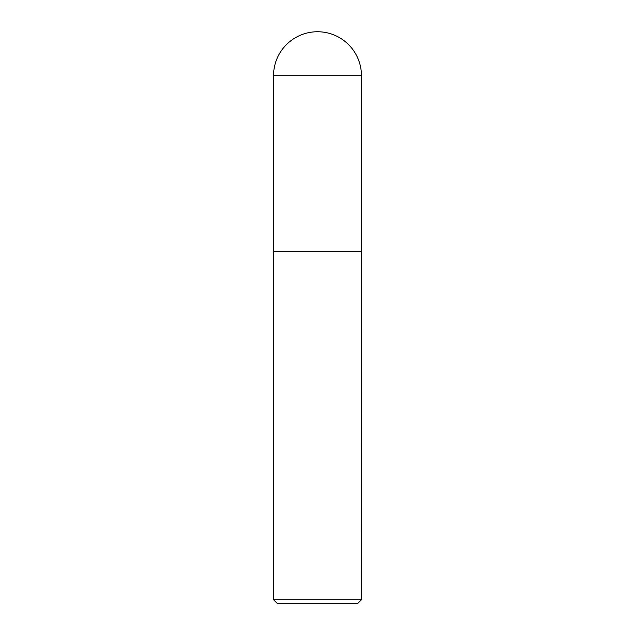 <?xml version="1.0" encoding="UTF-8"?>
<svg xmlns="http://www.w3.org/2000/svg" width="635" height="635" viewBox="0 0 635 635"><rect width="100%" height="100%" fill="white"/><g stroke="black" fill="none" stroke-linecap="round" stroke-linejoin="round"><path stroke-width="0.95" d="M273.542 75.708L273.542 251.555L361.458 251.555L361.458 75.708L273.542 75.708A43.958 43.958 0 0 1 317.5 31.75A43.958 43.958 0 0 1 361.458 75.708M361.458 251.73L273.542 251.73L273.542 599.734L361.458 599.734L361.283 251.555M361.458 599.734L357.942 603.25L277.058 603.25L273.542 599.734"/></g></svg>
